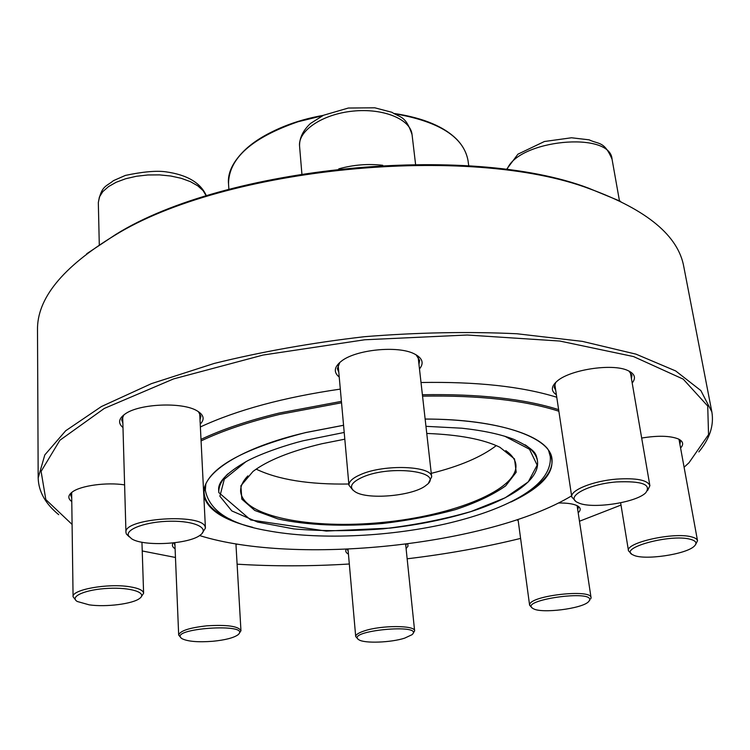 <?xml version="1.0" encoding="UTF-8"?>
<svg xmlns="http://www.w3.org/2000/svg" width="750" height="750" viewBox="0 0 750 750"><rect width="100%" height="100%" fill="white"/><g stroke="black" fill="none" stroke-linecap="round" stroke-linejoin="round"><path stroke-width="1.12" d="M711.844 411.853L683.831 266.878C678.366 235.856 647.156 209.906 590.212 189.009C469.65 143.147 223.566 167.278 114.216 235.678C62.409 267.234 36.834 298.762 37.5 330.253L38.175 477.909L44.812 454.913L65.691 430.763L101.391 406.556L151.453 383.634L214.191 363.441C261.422 351.759 311.494 342.844 364.406 336.703C417.497 332.447 468.347 331.462 516.947 333.759L582.413 341.381L635.981 354.141L675.694 370.95L700.866 390.581L711.844 411.853C714.122 425.334 709.781 438.684 698.831 451.894M58.716 514.659C45.412 503.822 38.559 491.578 38.175 477.909M86.709 253.763L115.809 234.441C224.503 166.453 468.572 142.528 588.403 188.1L620.7 201.403M122.981 427.556C117.881 423.216 118.566 418.706 125.034 414.037C139.069 403.603 182.662 401.775 197.175 410.897C203.897 414.956 204.919 419.353 200.231 424.097M71.775 501.572C67.669 498.506 67.875 495.281 72.412 491.916C80.85 485.569 106.716 482.063 124.603 484.884M175.106 548.784C172.294 547.022 171.694 545.072 173.297 542.925M236.991 544.031L235.988 544.941M348.45 554.156C345.909 552.75 345.169 551.119 346.228 549.253M407.756 543.919L407.991 546.197L406.097 548.587M518.194 520.622L516.891 519.825M558.459 502.987C567.019 502.894 573.263 503.803 577.191 505.706C580.809 507.656 581.138 510.028 578.194 512.803M641.672 438.047C657.741 435.422 669.938 435.703 678.244 438.909C683.184 441.281 683.962 444.319 680.578 448.003M556.378 394.725C550.95 391.106 551.034 386.719 556.659 381.553C568.884 369.853 612.122 363.047 627.731 370.481C634.8 373.706 636.281 377.878 632.194 383.006M339.234 377.072C333.384 372.272 334.088 366.984 341.344 361.2C355.659 349.603 397.866 345.319 414.225 353.822C422.503 358.031 424.256 363.075 419.484 368.953M579.478 521.241L621.009 505.059M684.094 467.231L688.969 462.778L708.544 434.616L707.719 406.022L683.231 379.134L633.497 356.55L559.809 341.044L467.278 335.016L364.706 339.769L263.156 355.031L173.559 378.919L104.297 408.441L59.897 440.25L41.1 471.384L45.834 499.594L72.084 524.419M142.228 550.969L175.463 557.466M237.103 564.178C273.281 566.419 310.688 566.362 349.322 564M407.147 558.797C446.428 554.128 484.237 547.331 520.594 538.416M200.381 426.947C236.981 409.978 283.631 397.359 340.312 389.1M421.012 382.5C476.663 381.544 521.906 386.456 556.763 397.247M418.95 364.181L419.644 360.375L415.988 354.722M339.806 362.438L337.359 368.709L338.803 372.291M631.444 378.684L631.95 375.3L628.922 371.016M555.712 382.425L554.203 387.375L555.731 390.413M679.922 444.403L680.409 441.759L678.647 439.097M577.725 509.691L578.25 507.544L577.209 505.716M405.787 545.625L406.388 544.087M347.213 549.216L348.188 551.184M174.113 542.831L174.975 545.606M72.009 492.206L70.725 495.291L71.719 497.85M200.016 419.691L200.916 416.334L198.356 411.609M123.9 414.853L121.688 419.831L122.859 423.113M352.969 490.191L348.947 485.222C348.778 481.519 352.753 477.928 360.863 474.459C384.366 463.969 432.328 465.844 431.663 476.897L428.709 482.569M362.738 477.075C350.587 482.625 348.3 487.678 355.884 492.244C369.441 500.1 414.544 495.572 426.272 485.166C445.284 471.844 391.266 464.447 362.738 477.075M575.456 500.953L571.772 496.988C569.981 490.331 592.819 480.994 616.481 479.119C636.413 477.844 647.55 480.037 649.884 485.681L647.578 490.547M616.5 481.931C587.794 484.125 564.412 497.184 578.006 502.631C590.55 509.372 635.55 502.95 645.647 492.891C651.816 484.509 642.103 480.862 616.5 481.931M631.406 553.744L628.491 550.828C625.153 542.737 674.072 531.778 691.622 536.916C695.222 537.834 697.191 539.109 697.519 540.731L695.7 544.359M690.347 539.288C670.078 533.55 616.753 548.522 633.206 554.981C643.266 560.691 686.512 554.447 694.387 546.066C697.378 543.084 696.028 540.825 690.347 539.288M532.022 607.734L529.612 605.269L529.734 604.341C531.413 595.444 591.544 588.834 591.047 597.619L590.794 598.856M589.359 600.684C595.763 588.975 516.797 600.309 533.269 608.663C541.369 613.762 581.953 608.747 588.45 601.8L589.359 600.684M204.478 488.513L205.388 490.931M341.541 402.787L279.637 414.394C248.634 421.922 222.441 430.763 201.075 440.916M199.584 535.556C295.997 565.781 488.841 545.484 571.603 495.862M558.862 411.225C524.494 400.219 479.053 395.194 422.55 396.159M201 439.378C222.319 429.319 248.353 420.544 279.094 413.072L341.419 401.372M422.391 394.744C478.706 393.769 524.119 398.738 558.628 409.65M256.181 469.144C278.241 479.7 309.122 484.659 348.834 484.012M431.259 473.344C459.769 466.238 481.444 456.984 496.294 445.594M247.856 475.884C242.747 481.275 240.338 486.487 240.647 491.522C242.7 516.666 311.644 529.575 382.613 522.413C453.619 515.653 518.738 489.6 515.878 464.541C515.203 459.534 511.828 454.884 505.763 450.6M426.759 433.444C459.103 434.681 483.478 439.284 499.875 447.253L514.519 458.934L516.206 472.228L505.697 485.841C493.247 494.681 476.512 502.603 455.512 509.597C432.816 515.812 408.553 520.444 382.716 523.491C343.866 526.809 306.562 525.272 277.838 518.897L254.766 510.441L241.819 499.134L240.891 485.756L252.984 471.459C267.506 460.463 290.503 451.219 321.956 443.728L344.812 439.191M357.881 638.953L355.706 636.581C355.669 634.706 358.509 632.831 364.237 630.928C381.075 625.134 415.35 625.181 414.628 630.872L412.95 633.628M404.625 638.156L412.059 634.678C425.109 623.062 343.941 630.919 358.95 639.825C364.678 643.594 390.984 642.6 404.625 638.156M180.891 637.697L178.678 635.053C179.944 630.853 189.319 627.778 206.794 625.828C227.147 624.581 238.528 626.213 240.956 630.731L239.044 633.647M212.803 641.278C225.197 640.041 233.588 637.884 237.966 634.819C253.003 622.434 166.013 628.425 182.081 638.719C187.866 641.531 198.112 642.384 212.803 641.278M75.609 600.019L73.078 596.737C71.616 589.659 107.803 583.153 129.488 586.725C138.562 588.159 143.269 590.334 143.606 593.269L141.272 596.766M89.231 604.856C106.162 607.294 132.919 603.881 139.688 598.387C147.647 592.762 131.025 587.194 108.328 588.366C85.612 589.378 68.944 596.625 77.287 601.491L89.231 604.856M129.244 536.85L126.384 534.038L125.953 532.425C123.216 518.109 202.875 512.888 205.228 527.137L205.425 528.131L202.2 533.119M128.634 535.95L131.662 538.809C143.737 546.788 189.159 544.247 200.297 535.059C209.906 528.291 195.066 520.894 170.925 521.213C146.841 521.353 124.716 529.237 128.634 535.95M338.775 168.853C353.391 164.784 368.053 163.594 382.753 165.291M415.575 164.297L412.05 134.588C410.606 119.25 383.231 107.916 352.828 111.131C322.406 114.15 297.9 130.791 299.559 146.1L301.884 173.822M619.453 200.803L612.047 159.188C610.397 130.528 517.134 139.894 507.009 169.734M343.566 425.297L305.906 432.544C241.031 447.534 202.088 473.062 204.141 492.947C205.116 503.559 214.022 512.428 230.869 519.534M530.887 490.125C546.047 479.878 553.069 469.453 551.962 458.841C550.266 437.344 499.491 418.931 425.138 419.072M203.597 491.588C206.381 469.144 240.441 449.456 305.784 432.525L343.566 425.259M425.138 419.034C486.337 419.184 533.081 431.447 547.388 448.481C559.594 466.875 547.453 484.716 510.966 502.013M252.769 527.334C223.453 520.172 207.122 509.522 203.794 495.394M457.744 140.363C444.984 126.966 423.966 118.031 394.706 113.55C439.088 121.2 463.519 136.838 468.009 160.444C463.65 137.156 439.434 121.641 395.372 113.878M322.378 115.791L298.069 121.734C251.737 137.784 228.562 158.513 228.534 183.919L228.881 189.394M234.703 162.234C245.616 145.191 266.766 131.606 298.153 121.453L323.259 115.369C266.156 125.344 225.647 156.581 228.534 183.919M246.103 461.559L224.306 479.194L219.891 496.238L231.816 510.928L257.569 522.056L293.812 528.909C321.956 531.272 351.759 531.244 383.241 528.825C414.581 525.084 443.831 519.328 470.981 511.537L505.2 497.784L528.3 481.856L537.159 465.131L529.509 449.269L504.713 436.2M525.141 444.825C532.547 449.906 536.672 455.409 537.506 461.344C539.653 479.569 512.081 498.497 470.597 511.697C446.128 519.206 419.391 524.672 390.375 528.094L326.241 531.075L250.744 519.984L218.812 492.591C218.475 486.609 221.447 480.403 227.737 473.981M206.269 195.975L203.138 190.678L197.775 185.822L190.369 181.631L181.237 178.303L170.766 176.016L159.431 174.881L147.778 174.975L136.331 176.278L125.662 178.744L116.241 182.231L108.525 186.591L102.834 191.597L99.394 197.016L98.325 202.594C101.475 185.316 106.509 186.562 113.4 180.675L125.381 175.416C142.8 171.75 156.169 170.541 165.497 171.778C187.088 174.722 200.728 182.766 206.428 195.928M115.809 234.441L114.216 235.678M588.403 188.1L590.212 189.009M431.663 476.897L418.116 356.812M348.947 485.222L338.137 364.903M412.05 134.588C405.619 115.359 400.444 117.928 391.875 112.275L374.794 107.803L348.319 108.037L323.438 115.284L310.5 123.469C303.019 130.481 299.372 138.019 299.559 146.1M649.884 485.681L630.337 372.253M571.772 496.988L554.766 384.009M612.047 159.188C604.172 140.897 599.053 144.591 589.153 139.828L571.509 137.775L544.406 141.506L517.922 154.191L506.353 169.641M697.519 540.731L679.012 439.416M628.491 550.828L620.634 502.809M591.047 597.619L577.116 505.669M529.612 605.269L518.034 519.45M589.397 600.591L589.837 600.047M468.009 160.444L468.741 165.872M218.663 489.853L218.812 492.591M537.122 458.634L537.506 461.344M205.809 484.247L205.341 490.303C209.334 510.75 229.969 524.194 267.225 530.634C316.678 539.906 385.472 537.253 445.031 524.016C502.491 510.825 552.844 487.162 550.266 456.488L548.644 450.628M537.15 458.888C535.706 454.978 537.675 450.469 513.834 439.359C500.653 434.288 483.347 430.566 461.897 428.212L425.953 426.328M344.203 432.45L303.225 440.756C288.188 444.431 263.091 452.672 247.734 460.697C218.616 477.122 218.353 486.366 218.672 490.125M414.628 630.872L405.637 544.191M355.706 636.581L348.009 549.178M240.956 630.731L235.931 543.862M178.678 635.053L174.853 542.737M143.606 593.269L141.947 542.222M73.078 596.737L71.653 492.656M99.291 244.894L98.325 202.594M205.425 528.131L199.688 413.091M125.953 532.425L122.672 416.456"/></g></svg>
